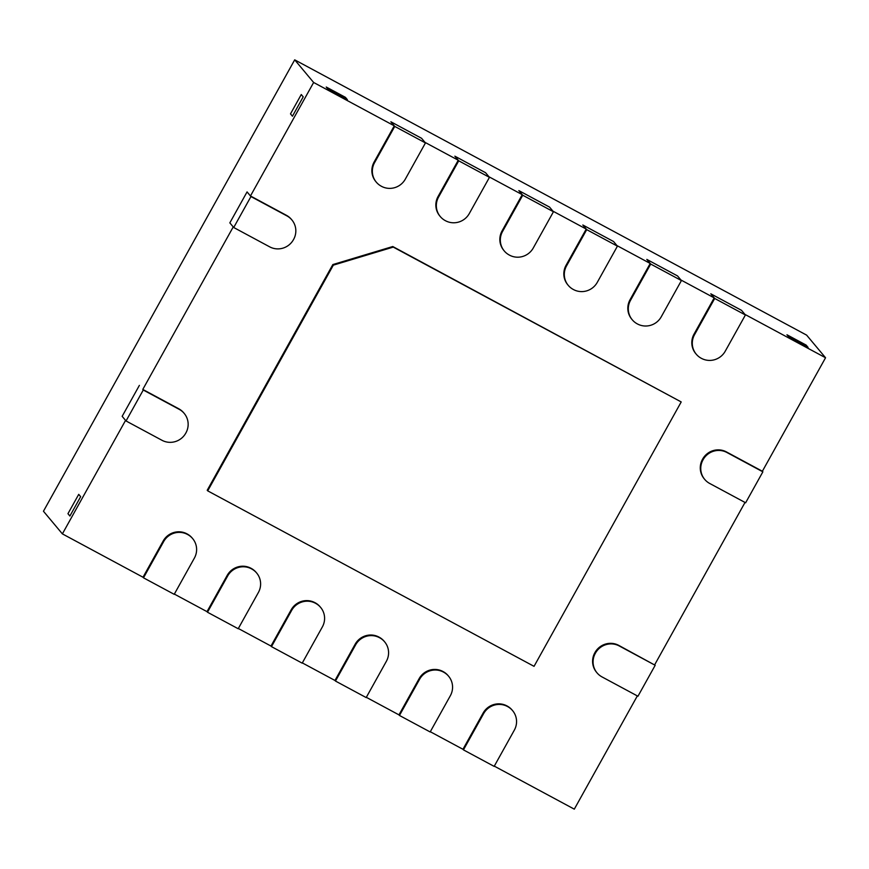<?xml version="1.0" encoding="UTF-8"?>
<svg xmlns="http://www.w3.org/2000/svg" width="869" height="869" viewBox="0 0 869 869"><rect width="100%" height="100%" fill="white"/><g stroke="black" fill="none" stroke-linecap="round" stroke-linejoin="round"><path stroke-width="1.3" d="M376.288 182.142A17.619 17.239 -39.9 0 0 381.263 186.194L381.513 186.335A17.619 17.239 -39.9 0 0 405.291 179.177L425.462 142.929L394.743 126.418L390.865 121.769L421.574 138.29L390.865 121.769L394.265 125.831L374.094 162.079A17.619 17.239 -39.9 0 0 375.81 181.567L376.288 182.142A17.619 17.239 -39.9 0 1 374.572 162.655L394.743 126.418M425.462 142.929L421.574 138.29L424.974 142.353L458.245 160.244L438.074 196.481A17.619 17.239 -39.9 0 0 439.801 215.979L440.279 216.555A17.619 17.239 -39.9 0 1 438.563 197.067L458.734 160.819L454.856 156.181L485.565 172.703L454.856 156.181L458.245 160.244M440.279 216.555A17.619 17.239 -39.9 0 0 445.254 220.607L445.504 220.737A17.619 17.239 -39.9 0 0 469.282 213.578L489.453 177.341L458.734 160.819M489.453 177.341L485.565 172.703L488.965 176.765L522.236 194.656L502.065 230.893A17.619 17.239 -39.9 0 0 503.792 250.381L504.27 250.967A17.619 17.239 -39.9 0 1 502.554 231.48L522.725 195.232L518.836 190.593L549.556 207.104L518.836 190.593L522.236 194.656M504.27 250.967A17.619 17.239 -39.9 0 0 509.245 255.008L509.495 255.149A17.619 17.239 -39.9 0 0 533.273 247.991L553.444 211.754L522.725 195.232M553.444 211.754L549.556 207.104L552.956 211.167L586.227 229.068L566.056 265.306A17.619 17.239 -39.9 0 0 567.772 284.793L568.261 285.38A17.619 17.239 -39.9 0 1 566.545 265.881L586.716 229.644L582.827 224.995L613.547 241.517L582.827 224.995L586.227 229.068M568.261 285.38A17.619 17.239 -39.9 0 0 573.225 289.42L573.486 289.562A17.619 17.239 -39.9 0 0 597.253 282.403L617.424 246.155L586.716 229.644M617.424 246.155L613.547 241.517L616.947 245.579L650.218 263.47L630.047 299.718A17.619 17.239 -39.9 0 0 631.763 319.205L632.252 319.781A17.619 17.239 -39.9 0 1 630.536 300.294L650.707 264.057L646.818 259.407L677.538 275.929L646.818 259.407L650.218 263.47M632.252 319.781A17.619 17.239 -39.9 0 0 637.216 323.833L637.477 323.974A17.619 17.239 -39.9 0 0 661.244 316.816L681.415 280.568L650.707 264.057M681.415 280.568L677.538 275.929L680.938 279.992L714.209 297.882L694.038 334.12A17.619 17.239 -39.9 0 0 695.754 353.618L696.243 354.194A17.619 17.239 -39.9 0 1 694.527 334.706L714.698 298.458L710.809 293.82L741.529 310.331L710.809 293.82L714.209 297.882M192.668 538.606A17.619 17.239 140.1 0 1 194.384 558.094L174.213 594.331L143.494 577.82L143.016 577.233L163.187 540.996A17.619 17.239 140.1 0 1 186.954 533.838L187.215 533.979A17.619 17.239 140.1 0 1 192.179 538.02L192.668 538.606A17.619 17.239 140.1 0 0 187.693 534.554L187.443 534.424A17.619 17.239 140.1 0 0 163.665 541.572L143.494 577.82M256.659 573.008A17.619 17.239 140.1 0 1 258.375 592.506L238.204 628.743L207.485 612.232L207.007 611.646L227.178 575.408A17.619 17.239 140.1 0 1 250.945 568.25L251.206 568.38A17.619 17.239 140.1 0 1 256.17 572.432L256.659 573.008A17.619 17.239 140.1 0 0 251.684 568.967L251.434 568.826A17.619 17.239 140.1 0 0 227.656 575.984L207.485 612.232M320.639 607.42A17.619 17.239 140.1 0 1 322.366 626.907L302.195 663.156L271.476 646.634L270.987 646.058L291.158 609.821A17.619 17.239 140.1 0 1 314.936 602.662L315.186 602.793A17.619 17.239 140.1 0 1 320.161 606.844L320.639 607.42A17.619 17.239 140.1 0 0 315.675 603.379L315.425 603.238A17.619 17.239 140.1 0 0 291.647 610.396L271.476 646.634M384.63 641.833A17.619 17.239 140.1 0 1 386.357 661.32L366.186 697.568L335.467 681.046L334.978 680.47L355.149 644.222A17.619 17.239 140.1 0 1 378.927 637.064L379.177 637.205A17.619 17.239 140.1 0 1 384.152 641.246L384.63 641.833A17.619 17.239 140.1 0 0 379.666 637.781L379.405 637.65A17.619 17.239 140.1 0 0 355.638 644.809L335.467 681.046M448.621 676.245A17.619 17.239 140.1 0 1 450.338 695.732L430.166 731.97L399.458 715.459L398.969 714.872L419.14 678.635A17.619 17.239 140.1 0 1 442.918 671.476L443.168 671.618A17.619 17.239 140.1 0 1 448.143 675.658L448.621 676.245A17.619 17.239 140.1 0 0 443.657 672.193L443.396 672.052A17.619 17.239 140.1 0 0 419.629 679.21L399.458 715.459M233.718 227.504L269.683 246.85A17.619 17.239 -39.9 0 0 293.45 239.692L293.603 239.431A17.619 17.239 -39.9 0 0 286.911 215.892L250.945 196.557L233.718 227.504L229.84 222.866L247.068 191.908L229.84 222.866L233.229 226.928L142.788 389.431L178.742 408.767A17.619 17.239 -39.9 0 1 183.717 412.818L184.195 413.394A17.619 17.239 -39.9 0 1 185.923 432.892L185.781 433.142A17.619 17.239 -39.9 0 1 162.003 440.301L126.038 420.965L122.16 416.327L139.388 385.369L122.16 416.327L125.56 420.39L62.383 533.881L43.45 511.244L294.7 59.842L806.617 335.119L825.55 357.756L762.374 471.248L726.419 451.913A17.619 17.239 140.1 0 0 702.641 459.071L702.5 459.332A17.619 17.239 140.1 0 0 704.216 478.819L704.705 479.395A17.619 17.239 140.1 0 0 709.669 483.446L745.635 502.782L762.863 471.834L726.908 452.488A17.619 17.239 140.1 0 0 703.13 459.647L702.988 459.907A17.619 17.239 140.1 0 0 704.705 479.395M250.945 196.557L247.068 191.908L250.468 195.97L286.422 215.316A17.619 17.239 -39.9 0 1 291.397 219.357L291.875 219.944M184.195 413.394A17.619 17.239 -39.9 0 0 179.231 409.353L143.266 390.018L126.038 420.965M143.266 390.018L142.788 389.431M762.863 471.834L762.374 471.248M595.308 653.369L595.45 653.108A17.619 17.239 140.1 0 1 619.228 645.949L655.183 665.285L637.955 696.243L602 676.908A17.619 17.239 140.1 0 1 595.308 653.369L594.82 652.782A17.619 17.239 140.1 0 0 596.547 672.28L597.025 672.856M655.183 665.285L618.739 645.374A17.619 17.239 140.1 0 0 594.972 652.532L594.82 652.782M393.255 247.1L681.209 401.945L392.766 246.524L393.255 247.1L333.327 265.154L207.702 490.855L207.213 490.268L332.838 264.567L333.327 265.154M681.209 401.945L534.044 666.338L207.702 490.855M808.094 347.415L788.9 337.085L786.956 334.771L806.15 345.091L786.956 334.771L788.9 337.085L808.094 347.415L806.15 345.091L808.094 347.415M347.372 99.663L328.178 89.344L326.233 87.019L345.427 97.339L326.233 87.019L328.178 89.344L347.372 99.663L345.427 97.339L347.372 99.663M303.205 96.861L292.44 116.207L290.496 113.882L301.261 94.536L290.496 113.882L292.44 116.207L303.205 96.861L301.261 94.536L303.205 96.861M80.665 496.677L69.9 516.023L67.956 513.698L78.731 494.352L67.956 513.698L69.9 516.023L80.665 496.677L78.731 494.352L80.665 496.677M696.243 354.194A17.619 17.239 -39.9 0 0 701.207 358.245L701.468 358.376A17.619 17.239 -39.9 0 0 725.235 351.217L745.406 314.98L714.698 298.458M745.406 314.98L741.529 310.331L744.929 314.393L825.55 357.756M512.612 710.646A17.619 17.239 140.1 0 1 514.329 730.145L494.157 766.382L463.449 749.871L462.96 749.284L483.131 713.047A17.619 17.239 140.1 0 1 506.899 705.889L507.159 706.019A17.619 17.239 140.1 0 1 512.123 710.071L512.612 710.646A17.619 17.239 140.1 0 0 507.648 706.606L507.387 706.464A17.619 17.239 140.1 0 0 483.62 713.623L463.449 749.871M745.015 502.445L654.705 664.709M637.335 695.906L574.3 809.158L494.298 766.132M462.96 749.284L430.307 731.731M398.969 714.872L366.316 697.318M334.978 680.47L302.325 662.906M270.987 646.058L238.334 628.493M207.007 611.646L174.354 594.092M143.016 577.233L62.383 533.881M250.468 195.97L313.633 82.479L394.265 125.831M392.766 246.524L332.838 264.567M313.633 82.479L294.7 59.842M374.572 162.655L374.094 162.079M438.563 197.067L438.074 196.481M502.554 231.48L502.065 230.893M566.545 265.881L566.056 265.306M630.536 300.294L630.047 299.718M187.693 534.554L187.215 533.979M187.443 534.424L186.954 533.838M163.665 541.572L163.187 540.996M251.684 568.967L251.206 568.38M251.434 568.826L250.945 568.25M227.656 575.984L227.178 575.408M315.675 603.379L315.186 602.793M315.425 603.238L314.936 602.662M291.647 610.396L291.158 609.821M379.666 637.781L379.177 637.205M379.405 637.65L378.927 637.064M355.638 644.809L355.149 644.222M443.657 672.193L443.168 671.618M443.396 672.052L442.918 671.476M419.629 679.21L419.14 678.635M286.911 215.892L286.422 215.316M179.231 409.353L178.742 408.767M726.908 452.488L726.419 451.913M703.13 459.647L702.641 459.071M702.988 459.907L702.5 459.332M619.228 645.949L618.739 645.374M595.45 653.108L594.972 652.532M694.527 334.706L694.038 334.12M507.648 706.606L507.159 706.019M507.387 706.464L506.899 705.889M483.62 713.623L483.131 713.047"/></g></svg>
